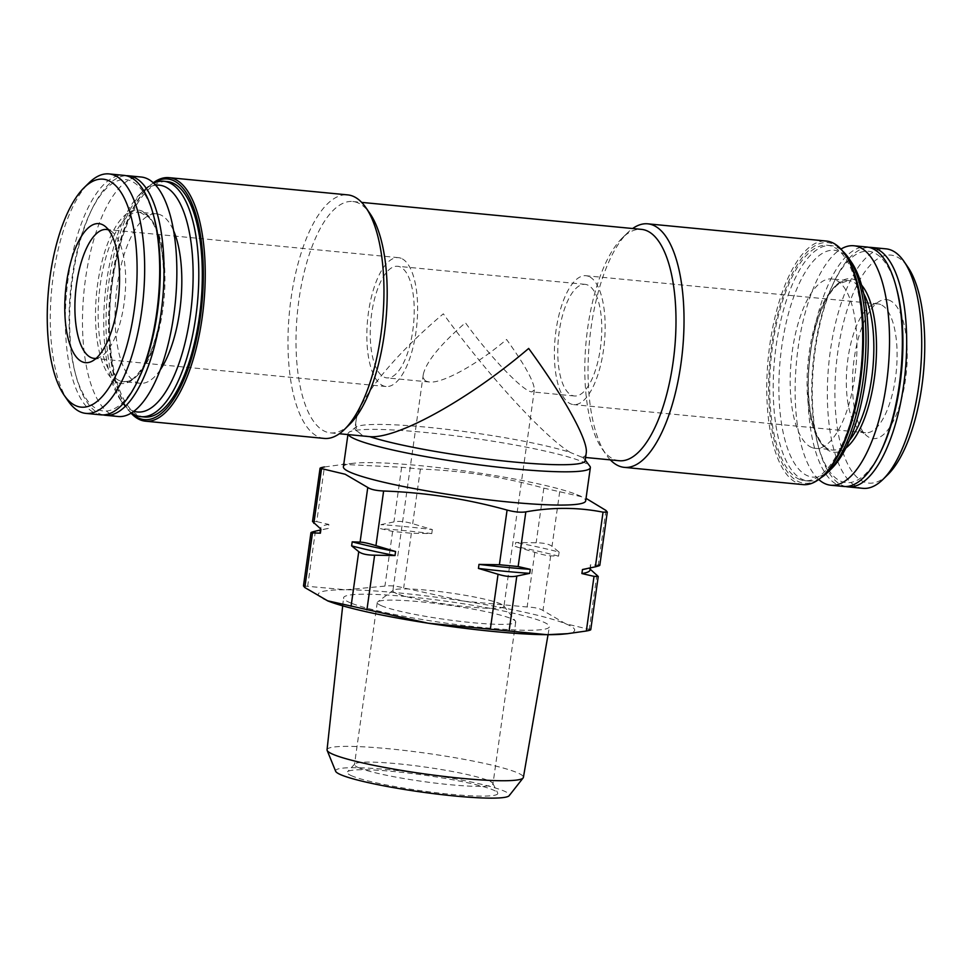 <?xml version="1.0" encoding="UTF-8"?>
<svg xmlns="http://www.w3.org/2000/svg" width="972" height="972" viewBox="0 0 972 972"><rect width="100%" height="100%" fill="white"/><g stroke="black" fill="none" stroke-linecap="round" stroke-linejoin="round"><path stroke-width="0.73" stroke-dasharray="4.86 3.65" d="M396.831 593.637A56.072 5.856 -172 0 1 392.882 590.806A56.072 5.856 -172 0 1 393.283 590.235A56.072 5.856 -172 0 1 449.222 592.811A56.072 5.856 -172 0 1 503.715 605.763A56.072 5.856 -172 0 1 503.933 606.407A56.072 5.856 -172 0 1 458.492 605.823A56.072 5.856 -172 0 1 396.831 593.637M426.672 381.376C423.95 380.246 422.832 377.889 423.318 374.305C426.234 361.778 440.267 344.598 465.418 322.765C490.374 357.356 523.58 391.886 531.854 391.874L534.357 389.906C534.308 382.069 525.05 365.253 506.582 339.483C477.483 364.354 442.296 383.721 429.381 381.996L426.672 381.376M559.131 552.12L558.56 556.142L550.674 555.85C547.418 555.802 542.133 554.623 534.819 552.315L515.184 546.471L515.755 542.461L536.155 542.789C543.785 542.862 549.071 544.041 552.023 546.325L559.131 552.12A136.287 14.24 8 0 0 515.755 542.461M590.709 629.722L565.582 623.732L542.996 610.513C540.019 608.521 534.734 607.342 527.14 606.978L464.871 601.279L403.684 587.914C396.236 585.958 389.991 585.351 384.924 586.104L345.789 589.785L303.507 585.946M432.333 529.57L431.775 533.592L411.363 533.251L392.615 531.453L380.477 528.647L381.048 524.625L393.952 521.915C399.055 520.87 405.3 521.478 412.699 523.726L432.333 529.57A136.287 14.24 8 0 0 381.048 524.625M343.395 466.827A122.326 12.782 -172 0 1 353.796 463.231A122.326 12.782 -172 0 1 466.317 471.189A122.326 12.782 -172 0 1 576.663 494.554A122.326 12.782 -172 0 1 585.679 500.884M312.571 521.551L316.738 521.624L324.417 466.973L343.152 464.397L401.63 467.265L420.39 469.063C462.222 470.582 503.375 476.936 543.834 488.126L582.945 497.057L576.663 494.554M586.238 452.964C585.824 455.759 584.306 457.132 581.657 457.083A116.215 12.15 -172 0 1 584.682 459.404A116.215 12.15 -172 0 1 585.144 460.752M356.068 420.621L354.974 428.409A116.215 12.15 -172 0 0 358.461 432.066C356.189 429.345 355.388 425.529 356.068 420.621C358.704 398.824 394.608 354.877 443.329 313.81C487.179 374.378 544.636 437.108 570.382 452.502A116.215 12.15 -172 0 0 447.618 429.43A116.215 12.15 -172 0 0 355.788 427.23L348.924 432.333A122.326 12.782 -172 0 1 470.983 437.935A122.326 12.782 -172 0 1 589.87 466.208M354.974 428.409A116.215 12.15 -172 0 1 355.788 427.23M348.292 434.606A122.326 12.782 -172 0 1 348.073 433.573A122.326 12.782 -172 0 1 348.924 432.333M358.461 432.066L362.106 435.164L368.376 436.537M581.657 457.083L570.382 452.502M619.249 460.728A116.215 44.42 95.5 0 1 614.316 459.513A116.215 44.42 95.5 0 1 601.96 448.614A116.215 44.42 95.5 0 1 586.189 340.795A116.215 44.42 95.5 0 1 622.274 237.97A116.215 44.42 95.5 0 1 641.556 229.38M349.726 424.29A116.215 44.42 95.5 0 1 330.444 432.88A116.215 44.42 95.5 0 1 325.511 431.653A116.215 44.42 95.5 0 1 298.088 306.387A116.215 44.42 95.5 0 1 352.751 201.52A116.215 44.42 95.5 0 1 370.04 213.646M68.028 400.853A120.297 45.976 95.5 0 1 51.71 289.243A120.297 45.976 95.5 0 1 89.059 182.821M100.954 414.85A120.297 45.976 95.5 0 1 95.864 413.574A120.297 45.976 95.5 0 1 67.469 283.921A120.297 45.976 95.5 0 1 124.052 175.373M138.559 379.08A116.215 44.42 95.5 0 1 98.585 409.771A116.215 44.42 95.5 0 1 75.221 372.981A116.215 44.42 95.5 0 1 90.785 211.544A116.215 44.42 95.5 0 1 154.123 217.655M103.141 414.923A120.297 45.976 95.5 0 1 100.189 413.999A120.297 45.976 95.5 0 1 75.998 375.909A120.297 45.976 95.5 0 1 92.109 208.822A120.297 45.976 95.5 0 1 126.202 175.713M118.134 416.502A120.297 45.976 95.5 0 1 113.031 415.238A120.297 45.976 95.5 0 1 84.637 285.574A120.297 45.976 95.5 0 1 141.219 177.025M160.222 369.895A85.123 32.538 95.5 0 1 140.26 383.296A85.123 32.538 95.5 0 1 136.651 382.409A85.123 32.538 95.5 0 1 116.567 290.652A85.123 32.538 95.5 0 1 156.601 213.84A85.123 32.538 95.5 0 1 173.636 230.814M133.905 411.229A113.931 43.546 95.5 0 1 132.666 410.779A113.931 43.546 95.5 0 1 120.552 400.087A113.931 43.546 95.5 0 1 105.085 294.395A113.931 43.546 95.5 0 1 140.466 193.598A113.931 43.546 95.5 0 1 155.702 185.215M131.512 412.881A118.256 45.198 95.5 0 1 123.468 404.328A118.256 45.198 95.5 0 1 107.418 294.613A118.256 45.198 95.5 0 1 144.135 189.99A118.256 45.198 95.5 0 1 153.673 183.137M144.585 417A118.256 45.198 95.5 0 1 139.567 415.761A118.256 45.198 95.5 0 1 111.659 288.295A118.256 45.198 95.5 0 1 167.281 181.582M131.317 413.003A120.893 46.206 95.5 0 1 126.348 407.025A120.893 46.206 95.5 0 1 109.945 294.856A120.893 46.206 95.5 0 1 147.477 187.9A120.893 46.206 95.5 0 1 153.503 182.979M131.062 413.161A122.326 46.753 95.5 0 1 127.32 408.434A122.326 46.753 95.5 0 1 110.723 294.941A122.326 46.753 95.5 0 1 148.704 186.697A122.326 46.753 95.5 0 1 153.284 182.785M324.223 438.421A122.326 46.753 95.5 0 1 319.035 437.133A122.326 46.753 95.5 0 1 290.166 305.281A122.326 46.753 95.5 0 1 347.709 194.886M610.343 459.878A122.326 46.753 95.5 0 1 606.091 454.604A122.326 46.753 95.5 0 1 589.494 341.111A122.326 46.753 95.5 0 1 627.475 232.879A122.326 46.753 95.5 0 1 632.651 228.517M802.994 484.603A122.326 46.753 95.5 0 1 797.805 483.315A122.326 46.753 95.5 0 1 768.949 351.451A122.326 46.753 95.5 0 1 826.479 241.068M824.523 474.348A120.893 46.206 95.5 0 1 799.336 482.015A120.893 46.206 95.5 0 1 774.842 326.604A120.893 46.206 95.5 0 1 845.652 255.235M799.701 479.427A118.256 45.198 95.5 0 1 771.792 351.961A118.256 45.198 95.5 0 1 827.415 245.248A118.256 45.198 95.5 0 1 861.058 367.295A118.256 45.198 95.5 0 1 804.719 480.666A118.256 45.198 95.5 0 1 799.701 479.427M820.878 477.762A118.256 45.198 95.5 0 1 808.242 481.006A118.256 45.198 95.5 0 1 803.224 479.767A118.256 45.198 95.5 0 1 775.316 352.301A118.256 45.198 95.5 0 1 830.938 245.588A118.256 45.198 95.5 0 1 842.736 251.189M831.534 468.662A113.931 43.546 95.5 0 1 807.805 475.891A113.931 43.546 95.5 0 1 784.708 329.423A113.931 43.546 95.5 0 1 851.448 262.161M811.79 447.521A85.123 32.538 95.5 0 1 791.706 355.764A85.123 32.538 95.5 0 1 831.74 278.952A85.123 32.538 95.5 0 1 855.955 366.808A85.123 32.538 95.5 0 1 815.399 448.408A85.123 32.538 95.5 0 1 811.79 447.521M818.716 479.475A120.297 45.976 95.5 0 1 796.566 361.074A120.297 45.976 95.5 0 1 840.938 249.099M843.611 486.462A120.297 45.976 95.5 0 1 838.508 485.198A120.297 45.976 95.5 0 1 810.126 355.545A120.297 45.976 95.5 0 1 866.708 246.997M881.215 450.704A116.215 44.42 95.5 0 1 841.242 481.395A116.215 44.42 95.5 0 1 817.877 444.593A116.215 44.42 95.5 0 1 833.441 283.168A116.215 44.42 95.5 0 1 896.779 289.279M845.798 486.547A120.297 45.976 95.5 0 1 842.846 485.611A120.297 45.976 95.5 0 1 818.655 447.533A120.297 45.976 95.5 0 1 834.766 280.434A120.297 45.976 95.5 0 1 868.859 247.338M862.978 488.333A120.297 45.976 95.5 0 1 857.875 487.069A120.297 45.976 95.5 0 1 829.493 357.404A120.297 45.976 95.5 0 1 886.075 248.856M887.837 474.64A114.526 43.776 95.5 0 1 863.974 481.893A114.526 43.776 95.5 0 1 840.768 334.672A114.526 43.776 95.5 0 1 907.86 267.057M889.502 300.336A69.826 26.694 -84.5 0 0 880 301.004A69.826 26.694 -84.5 0 0 853.27 366.541A69.826 26.694 -84.5 0 0 866.975 435.991A69.826 26.694 -84.5 0 0 904.798 383.891A69.826 26.694 -84.5 0 0 889.502 300.336M590.174 569.106L590.369 564.817L599.748 565.327M316.738 521.624L328.864 524.43L328.305 528.452L320.432 529.995M352.569 776.178A76.035 7.946 -172 0 1 347.49 771.792A76.035 7.946 -172 0 1 423.61 775.048A76.035 7.946 -172 0 1 497.676 792.897A76.035 7.946 -172 0 1 438.858 793.031A76.035 7.946 -172 0 1 352.569 776.178M335.656 771.282A87.784 9.173 -172 0 1 423.78 773.834A87.784 9.173 -172 0 1 509.194 795.667M327.054 749.789A99.144 10.364 -172 0 1 426.672 753.288A99.144 10.364 -172 0 1 523.398 777.381M350.892 603.029A103.931 10.862 -172 0 1 343.566 597.816A103.931 10.862 -172 0 1 448.007 601.486A103.931 10.862 -172 0 1 549.411 626.746A103.931 10.862 -172 0 1 465.005 625.604A103.931 10.862 -172 0 1 350.892 603.029M327.406 600.757A129.47 13.535 -172 0 1 345.789 589.785A129.47 13.535 -172 0 1 464.871 601.279A129.47 13.535 -172 0 1 565.582 623.732A129.47 13.535 -172 0 1 563.687 634.072M584.293 569.215A136.287 14.24 8 0 0 590.624 565.947A136.287 14.24 8 0 0 590.369 564.817M590.053 569.969A136.287 14.24 8 0 0 589.81 568.827M328.864 524.43A136.287 14.24 8 0 0 320.711 528.015A136.287 14.24 8 0 0 320.954 529.157M328.305 528.452A136.287 14.24 8 0 0 326.471 528.768A136.287 14.24 8 0 0 320.14 532.036M431.775 533.592A136.287 14.24 8 0 0 380.477 528.647M558.56 556.142A136.287 14.24 8 0 0 515.184 546.471M382.19 606.042A69.911 7.302 -172 0 1 377.258 602.519A69.911 7.302 -172 0 1 377.756 601.802A69.911 7.302 -172 0 1 447.509 605.009A69.911 7.302 -172 0 1 515.452 621.157A69.911 7.302 -172 0 1 515.719 621.971A69.911 7.302 -172 0 1 459.063 621.242A69.911 7.302 -172 0 1 382.19 606.042M359.421 768.026A69.911 7.302 -172 0 1 354.488 764.49A69.911 7.302 -172 0 1 354.756 763.992A69.911 7.302 -172 0 1 424.74 766.993A69.911 7.302 -172 0 1 492.853 783.408A69.911 7.302 -172 0 1 492.962 783.954A69.911 7.302 -172 0 1 436.294 783.225A69.911 7.302 -172 0 1 359.421 768.026M880.668 304.576A64.735 24.737 -84.5 0 0 877.923 303.896A64.735 24.737 -84.5 0 0 871.86 305.184A64.735 24.737 -84.5 0 0 847.086 365.946A64.735 24.737 -84.5 0 0 859.795 430.329A64.735 24.737 -84.5 0 0 865.493 432.759A64.735 24.737 -84.5 0 0 895.941 374.342A64.735 24.737 -84.5 0 0 880.668 304.576M588.728 276.413A64.735 24.737 -84.5 0 0 585.982 275.732A64.735 24.737 -84.5 0 0 555.146 337.794A64.735 24.737 -84.5 0 0 573.553 404.607A64.735 24.737 -84.5 0 0 604.001 346.19A64.735 24.737 -84.5 0 0 588.728 276.413M587.525 284.954A56.072 21.433 -84.5 0 0 585.156 284.359A56.072 21.433 -84.5 0 0 558.438 338.11A56.072 21.433 -84.5 0 0 574.391 395.981A56.072 21.433 -84.5 0 0 600.757 345.388A56.072 21.433 -84.5 0 0 587.525 284.954M399.99 266.863A56.072 21.433 -84.5 0 0 397.609 266.279A56.072 21.433 -84.5 0 0 370.903 320.031A56.072 21.433 -84.5 0 0 386.844 377.889A56.072 21.433 -84.5 0 0 413.222 327.297A56.072 21.433 -84.5 0 0 399.99 266.863M401.193 258.333A64.735 24.737 -84.5 0 0 398.447 257.653A64.735 24.737 -84.5 0 0 367.598 319.715A64.735 24.737 -84.5 0 0 386.018 386.516A64.735 24.737 -84.5 0 0 416.466 328.111A64.735 24.737 -84.5 0 0 401.193 258.333M96.143 358.34A64.735 24.737 -84.5 0 0 100.14 357.064A64.735 24.737 -84.5 0 0 124.914 296.302A64.735 24.737 -84.5 0 0 112.205 231.919A64.735 24.737 -84.5 0 0 109.253 230.182A64.735 24.737 -84.5 0 0 108.536 229.914M550.674 555.85L542.996 610.513M534.819 552.315L527.14 606.978M411.363 533.251L403.684 587.914M392.615 531.453L384.924 586.104M315.402 531.162L307.711 585.812M596.917 574.622L589.239 629.285M117.612 382.603A87.164 33.315 95.5 0 1 108.001 242.587A87.164 33.315 95.5 0 1 163.418 265.089A87.164 33.315 95.5 0 1 117.612 382.603M119.775 380.781A85.123 32.538 95.5 0 1 99.679 289.024A85.123 32.538 95.5 0 1 139.725 212.212A85.123 32.538 95.5 0 1 163.94 300.069A85.123 32.538 95.5 0 1 123.383 381.68A85.123 32.538 95.5 0 1 119.775 380.781M849.504 440.316A85.123 32.538 95.5 0 1 832.275 450.036A85.123 32.538 95.5 0 1 828.666 449.149A85.123 32.538 95.5 0 1 808.583 357.392A85.123 32.538 95.5 0 1 848.617 280.58A85.123 32.538 95.5 0 1 863.671 293.423M845.859 448.068A87.164 33.315 95.5 0 1 830.258 451.336A87.164 33.315 95.5 0 1 811.972 342.423A87.164 33.315 95.5 0 1 861.569 285.112M543.834 488.126L536.155 542.789M559.702 491.662L552.023 546.325M401.63 467.265L393.952 521.915M420.39 469.063L412.699 523.726M605.945 510.434L598.254 565.097M423.318 374.305L392.882 590.806M534.357 389.906L503.933 606.407M353.796 463.231L343.76 464.239M584.682 459.404L585.229 460.12M348.073 433.573L347.927 434.569M330.444 432.88L339.35 433.743M581.305 457.071L585.594 457.484M352.751 201.52L361.657 202.383M75.221 372.981L75.998 375.909M90.785 211.544L92.109 208.822M156.601 213.84L139.725 212.212L148.619 217.181C154.949 223.973 159.444 236.318 162.117 254.202C165.033 276.959 163.904 300.676 158.728 325.365C155.313 340.82 150.757 353.614 145.083 363.759C131.913 384.062 127.867 380.939 123.383 381.68L140.26 383.296M120.552 400.087L123.468 404.328M140.466 193.598L144.135 189.99M126.348 407.025L127.32 408.434M147.477 187.9L148.704 186.697M601.96 448.614L606.091 454.604M622.274 237.97L627.475 232.879M804.719 480.666L808.242 481.006M827.415 245.248L830.938 245.588M815.399 448.408L829.152 449.258C826.37 448.262 820.259 444.787 814.402 428.312C810.757 417.267 808.74 403.83 808.34 388.01C807.975 362.799 811.401 339.289 818.618 317.516C824.657 300.47 831.437 289.219 838.945 283.751L848.617 280.58L831.74 278.952M817.877 444.593L818.655 447.533M833.441 283.168L834.766 280.434M548.038 634.704L549.411 626.746M342.691 605.835L343.566 597.816M590.332 567.988L590.624 565.947M320.59 528.877L320.711 528.015M326.471 528.768L324.429 529.169M393.283 590.235L377.756 601.802M503.715 605.763L515.452 621.157M377.258 602.519L354.488 764.49M515.719 621.971L492.962 783.954M354.756 763.992L347.49 771.792M492.853 783.408L497.676 792.897M859.795 430.329L866.975 435.991M871.86 305.184L880 301.004M877.923 303.896L585.982 275.732M865.493 432.759L573.553 404.607M585.156 284.359L397.609 266.279M574.391 395.981L531.854 391.874M429.381 381.996L386.844 377.889M398.447 257.653L106.507 229.489M386.018 386.516L94.077 358.364M112.205 231.919L105.025 226.257M100.14 357.064L92 361.256"/><path stroke-width="1.46" d="M320.432 529.995L315.402 531.162C310.785 532.316 309.825 532.887 312.498 532.887L320.383 533.178L320.954 529.157L312.571 521.551M311.016 532.656L312.498 532.887L304.819 587.55L327.819 600.927A129.47 13.535 -172 0 1 327.406 600.757L428.117 623.21L547.2 634.692L567.587 633.671L586.347 631.01C590.927 630.16 591.887 629.577 589.239 629.285M303.507 585.946L304.819 587.55M352.204 541.841L351.633 545.863L358.741 551.659C361.693 553.943 366.979 555.121 374.609 555.194L395.009 555.534L395.568 551.513L375.945 545.669C368.631 543.36 363.346 542.182 360.09 542.133L352.204 541.841A136.287 14.24 8 0 0 395.568 551.513M478.989 564.392L478.431 568.413L498.053 574.258C505.464 576.505 511.709 577.113 516.812 576.068L529.716 573.359L530.287 569.337L518.149 566.542L499.401 564.732L478.989 564.392A136.287 14.24 8 0 0 530.287 569.337M598.254 565.097C600.939 565.097 599.979 565.668 595.362 566.822L582.459 569.531L581.888 573.553L594.026 576.36L598.193 576.432L589.81 568.827M586.031 498.369L605.945 510.434L607.245 512.05L603.041 512.171C577.988 507.226 552.254 507.129 525.828 511.88C520.773 512.633 514.528 512.025 507.08 510.069C466.609 498.867 425.457 492.512 383.624 491.006C376.03 490.641 370.745 489.463 367.768 487.47L345.182 474.251L320.055 468.261L312.522 521.539M313.847 523.361L321.525 468.698C318.865 468.407 319.837 467.836 324.417 466.973M585.229 460.12L589.87 466.208A122.326 12.782 -172 0 1 590.356 467.629L585.679 500.884A122.326 12.782 -172 0 1 486.522 499.608A122.326 12.782 -172 0 1 352.01 473.012A122.326 12.782 -172 0 1 343.395 466.827L347.927 434.569M528.671 348.45C469.16 399.273 397.281 439.162 369.737 436.647A116.215 12.15 -172 0 0 498.393 460.4A116.215 12.15 -172 0 0 585.144 460.752L586.238 452.964C588.376 440.79 564.683 397.779 528.671 348.45M590.356 467.629A122.326 12.782 -172 0 1 491.2 466.353A122.326 12.782 -172 0 1 356.688 439.745A122.326 12.782 -172 0 1 348.292 434.606M339.35 433.743L369.737 436.647M361.657 202.383L641.556 229.38A116.215 44.42 95.5 0 1 674.617 349.312A116.215 44.42 95.5 0 1 619.249 460.728L585.594 457.484M153.284 182.785A122.326 46.753 95.5 0 1 169.007 177.657L347.709 194.886A122.326 46.753 95.5 0 1 365.909 207.656L370.04 213.646A116.215 44.42 95.5 0 1 385.811 321.465A116.215 44.42 95.5 0 1 349.726 424.29L344.525 429.381A122.326 46.753 95.5 0 1 324.223 438.421L145.521 421.192A122.326 46.753 95.5 0 1 140.32 419.904A122.326 46.753 95.5 0 1 131.062 413.161M76.314 405.932A114.526 43.776 95.5 0 1 64.14 395.203A114.526 43.776 95.5 0 1 48.6 288.939A114.526 43.776 95.5 0 1 84.163 187.62A114.526 43.776 95.5 0 1 136.918 279.523A114.526 43.776 95.5 0 1 76.314 405.932M82.499 361.924A69.826 26.694 95.5 0 1 66.533 282.743A69.826 26.694 95.5 0 1 101.829 224.374A69.826 26.694 95.5 0 1 105.025 226.257A69.826 26.694 95.5 0 1 118.73 295.707A69.826 26.694 95.5 0 1 92 361.256A69.826 26.694 95.5 0 1 82.499 361.924M84.163 187.62L89.059 182.821A120.297 45.976 95.5 0 1 109.022 173.915A120.297 45.976 95.5 0 1 143.236 298.076A120.297 45.976 95.5 0 1 85.925 413.392A120.297 45.976 95.5 0 1 80.822 412.128A120.297 45.976 95.5 0 1 68.028 400.853L64.14 395.203M109.022 173.915L124.052 175.373A120.297 45.976 95.5 0 1 153.345 214.727A120.297 45.976 95.5 0 1 137.234 381.814A120.297 45.976 95.5 0 1 100.954 414.85L85.925 413.392M153.345 214.727L154.123 217.655A116.215 44.42 95.5 0 1 138.559 379.08L137.234 381.814M126.202 175.713A120.297 45.976 95.5 0 1 128.389 175.786A120.297 45.976 95.5 0 1 162.603 299.935A120.297 45.976 95.5 0 1 105.292 415.263A120.297 45.976 95.5 0 1 103.141 414.923M128.389 175.786L141.219 177.025A120.297 45.976 95.5 0 1 175.434 301.174A120.297 45.976 95.5 0 1 118.134 416.502L105.292 415.263M173.636 230.814A85.123 32.538 95.5 0 1 160.222 369.895M155.702 185.215A113.931 43.546 95.5 0 1 191.776 302.754A113.931 43.546 95.5 0 1 133.905 411.229M153.673 183.137A118.256 45.198 95.5 0 1 163.758 181.242A118.256 45.198 95.5 0 1 197.401 303.288A118.256 45.198 95.5 0 1 141.061 416.66A118.256 45.198 95.5 0 1 136.044 415.421A118.256 45.198 95.5 0 1 131.512 412.881M163.758 181.242L167.281 181.582A118.256 45.198 95.5 0 1 200.925 303.629A118.256 45.198 95.5 0 1 144.585 417L141.061 416.66M153.503 182.979A120.893 46.206 95.5 0 1 202.796 292.584A120.893 46.206 95.5 0 1 139.203 418.349A120.893 46.206 95.5 0 1 131.317 413.003M169.007 177.657A122.326 46.753 95.5 0 1 203.792 303.908A122.326 46.753 95.5 0 1 145.521 421.192M365.909 207.656A122.326 46.753 95.5 0 1 382.506 321.149A122.326 46.753 95.5 0 1 344.525 429.381M632.651 228.517A122.326 46.753 95.5 0 1 647.777 223.827A122.326 46.753 95.5 0 1 682.575 350.09A122.326 46.753 95.5 0 1 624.291 467.362A122.326 46.753 95.5 0 1 619.103 466.074A122.326 46.753 95.5 0 1 610.343 459.878M647.777 223.827L826.479 241.068A122.326 46.753 95.5 0 1 844.68 253.826A122.326 46.753 95.5 0 1 861.277 367.319A122.326 46.753 95.5 0 1 823.296 475.551A122.326 46.753 95.5 0 1 802.994 484.603L624.291 467.362M844.68 253.826L845.652 255.235A120.893 46.206 95.5 0 1 862.055 367.392A120.893 46.206 95.5 0 1 824.523 474.348L823.296 475.551M842.736 251.189A118.256 45.198 95.5 0 1 848.532 257.92A118.256 45.198 95.5 0 1 864.582 367.635A118.256 45.198 95.5 0 1 827.865 472.258A118.256 45.198 95.5 0 1 820.878 477.762M848.532 257.92L851.448 262.161A113.931 43.546 95.5 0 1 866.915 367.866A113.931 43.546 95.5 0 1 831.534 468.662L827.865 472.258M840.938 249.099A120.297 45.976 95.5 0 1 853.866 245.758A120.297 45.976 95.5 0 1 888.092 369.907A120.297 45.976 95.5 0 1 830.781 485.235A120.297 45.976 95.5 0 1 825.678 483.959A120.297 45.976 95.5 0 1 818.716 479.475M853.866 245.758L866.708 246.997A120.297 45.976 95.5 0 1 896.002 286.351A120.297 45.976 95.5 0 1 879.891 453.438A120.297 45.976 95.5 0 1 843.611 486.462L830.781 485.235M896.002 286.351L896.779 289.279A116.215 44.42 95.5 0 1 881.215 450.704L879.891 453.438M868.859 247.338A120.297 45.976 95.5 0 1 871.046 247.41A120.297 45.976 95.5 0 1 905.26 371.559A120.297 45.976 95.5 0 1 847.949 486.887A120.297 45.976 95.5 0 1 845.798 486.547M871.046 247.41L886.075 248.856A120.297 45.976 95.5 0 1 903.972 261.407A120.297 45.976 95.5 0 1 920.29 373.005A120.297 45.976 95.5 0 1 882.941 479.439A120.297 45.976 95.5 0 1 862.978 488.333L847.949 486.887M903.972 261.407L907.86 267.057A114.526 43.776 95.5 0 1 923.4 373.309A114.526 43.776 95.5 0 1 887.837 474.64L882.941 479.439M548.038 634.704L523.398 777.381A99.144 10.364 -172 0 1 523.13 777.94L509.194 795.667A87.784 9.173 -172 0 1 435.687 793.905A87.784 9.173 -172 0 1 341.767 775.134A87.784 9.173 -172 0 1 335.656 771.282L327.151 750.396A99.144 10.364 -172 0 1 327.054 749.789L342.691 605.835M523.13 777.94A99.144 10.364 -172 0 1 440.109 775.96A99.144 10.364 -172 0 1 334.04 754.758A99.144 10.364 -172 0 1 327.151 750.396M567.587 633.683L563.687 634.072A129.47 13.535 -172 0 1 547.2 634.692A129.47 13.535 -172 0 1 428.117 623.21A129.47 13.535 -172 0 1 327.819 600.927L327.819 600.927M478.431 568.413A136.287 14.24 8 0 0 529.716 573.359M582.459 569.531A136.287 14.24 8 0 0 584.293 569.215L586.335 568.814M581.888 573.553A136.287 14.24 8 0 0 590.053 569.969L590.332 567.988M351.633 545.863A136.287 14.24 8 0 0 395.009 555.534M320.59 528.877L320.14 532.036A136.287 14.24 8 0 0 320.383 533.178M108.536 229.914A64.735 24.737 -84.5 0 0 106.507 229.489A64.735 24.737 -84.5 0 0 75.658 291.551A64.735 24.737 -84.5 0 0 94.077 358.364A64.735 24.737 -84.5 0 0 96.143 358.34M358.741 551.659L351.062 606.321M374.609 555.194L366.918 609.857M498.053 574.258L490.374 628.92M516.812 576.068L509.134 630.719M594.026 576.36L586.347 631.01M863.671 293.423A85.123 32.538 95.5 0 1 872.832 368.437A85.123 32.538 95.5 0 1 849.504 440.316M861.569 285.112A87.164 33.315 95.5 0 1 875.48 368.692A87.164 33.315 95.5 0 1 845.859 448.068M383.624 491.006L375.945 545.669M367.768 487.47L360.09 542.133M525.828 511.88L518.149 566.542M507.08 510.069L499.401 564.732M603.041 512.171L595.362 566.822M310.955 532.644L303.471 585.934M598.242 576.445L590.757 629.735M343.76 464.239L343.152 464.312M607.293 512.05L599.809 565.34"/></g></svg>
